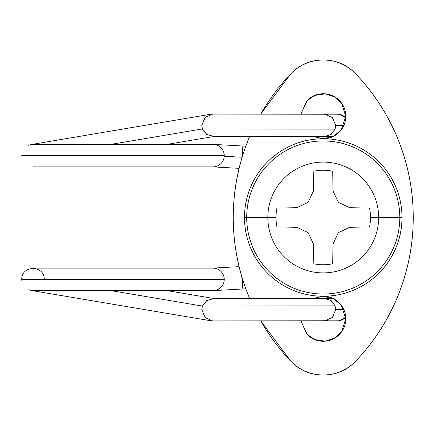 <?xml version="1.0" encoding="UTF-8"?>
<svg xmlns="http://www.w3.org/2000/svg" width="435" height="435" viewBox="0 0 435 435"><rect width="100%" height="100%" fill="white"/><g stroke="black" fill="none" stroke-linecap="round" stroke-linejoin="round"><path stroke-width="0.65" d="M212.998 166.877A11.25 11.25 0 0 0 224.248 155.627L21.75 155.621L224.248 155.627A11.25 11.25 0 0 1 212.998 166.877L33 166.877M224.232 156.252L242.143 157.247L224.232 156.252M242.241 156.627L242.828 146.019L242.241 156.627M242.828 288.981L242.241 278.373L242.828 288.981L245.846 288.813L213.623 290.607M242.143 277.753L241.496 277.786M21.804 280.417L21.75 279.379L224.248 279.373A11.25 11.25 0 0 0 212.998 268.123A11.25 11.25 0 0 1 224.248 279.373A11.25 11.25 0 0 1 212.998 290.623A11.25 11.25 0 0 0 224.248 279.373L21.75 279.373C21.418 264.98 44.582 264.98 44.25 279.373M332.269 117.396L335.722 125.416L343.867 125.427L335.722 125.416L335.102 129.141L331.307 134.279L325.391 136.606M201.824 125.253L202.373 128.939L335.102 129.141L335.651 125.421L332.481 117.629L324.988 114.236L212.682 114.068L205.054 117.445L201.824 125.253M201.748 125.247L202.373 128.939L207.033 134.654L214.194 136.432L207.033 134.654L202.373 128.939L201.748 125.253L205.276 117.216L201.748 125.247M110.914 144.376L202.373 128.939L110.914 144.376M212.998 144.376A11.25 11.25 0 0 1 224.248 155.627A11.25 11.25 0 0 0 212.998 144.376L33 144.376M245.846 146.187L242.828 146.019L245.846 146.187M325.391 298.394L331.307 300.721L335.102 305.859L330.85 300.454L324.303 298.399L213.313 298.568L206.674 300.639L202.373 306.061L110.914 290.623L202.373 306.061L201.824 309.747L205.054 317.55L212.682 320.932L324.988 320.764L332.481 317.376L335.651 309.579L335.102 305.859L202.373 306.061L335.102 305.859L335.722 309.579L332.269 317.604M205.276 317.784L201.748 309.753L202.373 306.061L207.033 300.346L214.194 298.568M327.463 320.459L323.901 320.774M336.831 320.785A11.25 11.082 -90.1 0 0 345.705 317.229L339.452 320.655M343.867 309.573L335.722 309.584L343.867 309.573M336.831 114.215A11.25 11.082 -89.9 0 1 345.705 117.771L339.452 114.345L337.011 114.187M202.373 306.061L201.748 309.747M335.102 129.141L202.373 128.939L206.674 134.361L213.313 136.432L324.303 136.601L330.85 134.545L335.102 129.141M323.901 114.226L327.463 114.541M300.846 114.198L306.805 100.898L314.782 95.406L325.211 93.835L335.032 97.081L341.709 103.383L345.749 116.248L341.252 129.75L333.841 136.101L323.248 138.749L313.613 136.585M313.613 298.415L323.248 296.251L333.841 298.899L341.252 305.25L345.749 318.752L341.709 331.617L335.032 337.919L325.211 341.165L314.782 339.594L306.805 334.102L300.846 320.802M233.252 217.5A208.126 208.126 0 0 1 249.663 136.487L248.135 140.206C238.211 165.012 233.252 190.78 233.252 217.5A208.126 208.126 0 0 0 249.663 298.513L248.135 294.794C238.211 269.988 233.252 244.22 233.252 217.5M260.728 114.139A208.126 208.126 0 0 1 290.662 73.966A45.001 45.001 0 0 1 355.835 73.966A208.126 208.126 0 0 1 355.835 361.034A45.001 45.001 0 0 1 290.662 361.034A208.126 208.126 0 0 1 260.728 320.861M260.695 114.139L290.662 73.966C299.53 64.657 310.394 59.997 323.248 59.997C336.108 59.997 346.967 64.657 355.835 73.966C374.263 93.313 388.439 115.395 398.362 140.206C408.286 165.012 413.25 190.78 413.25 217.5C413.25 244.22 408.286 269.988 398.362 294.794C388.439 319.605 374.263 341.687 355.835 361.034C346.967 370.343 336.108 375.003 323.248 375.003C310.394 375.003 299.53 370.343 290.662 361.034L260.695 320.861M355.835 361.034C346.967 370.343 336.108 375.003 323.248 375.003C310.394 375.003 299.53 370.343 290.662 361.034M290.662 73.966C299.53 64.657 310.394 59.997 323.248 59.997C336.108 59.997 346.967 64.657 355.835 73.966M313.456 136.585L323.248 138.749C329.464 138.749 334.765 136.552 339.159 132.158C343.552 127.765 345.749 122.463 345.749 116.248C345.749 110.039 343.552 104.732 339.159 100.338C334.765 95.945 329.464 93.748 323.248 93.748C317.039 93.748 311.732 95.945 307.338 100.338L300.835 114.198M300.835 320.802L307.338 334.662C311.732 339.055 317.039 341.252 323.248 341.252C329.464 341.252 334.765 339.055 339.159 334.662C343.552 330.268 345.749 324.961 345.749 318.752C345.749 312.537 343.552 307.235 339.159 302.842C334.765 298.448 329.464 296.251 323.248 296.251L313.456 298.415M399.792 217.5A76.544 76.544 0 0 1 323.248 294.044A76.544 76.544 0 0 1 246.705 217.5L244.503 217.5A78.751 78.751 0 0 0 323.248 296.251A78.751 78.751 0 0 0 402 217.5L378.662 217.5A55.408 55.408 0 0 1 323.248 272.908A55.408 55.408 0 0 1 267.84 217.5L246.705 217.5A76.544 76.544 0 0 0 323.248 294.044A76.544 76.544 0 0 0 399.792 217.5A76.544 76.544 0 0 0 323.248 140.956A76.544 76.544 0 0 0 246.705 217.5L267.84 217.5A55.408 55.408 0 0 0 323.248 272.908A55.408 55.408 0 0 0 378.662 217.5L370.5 217.5A47.252 47.252 0 0 1 369.543 226.95L349.756 227.287L338.348 232.622L333.036 244.002L332.677 263.8A47.252 47.252 0 0 1 313.798 263.795L313.439 244.002L308.132 232.622L296.724 227.287L276.954 226.95A47.252 47.252 0 0 1 276.002 217.5L267.84 217.5L276.002 217.5A47.252 47.252 0 0 1 276.954 208.05L296.724 207.712L308.132 202.378L313.439 190.998L313.798 171.205A47.252 47.252 0 0 1 332.699 171.205L333.036 190.998L338.348 202.378L349.756 207.712L369.543 208.05A47.252 47.252 0 0 1 370.5 217.5L378.662 217.5A55.408 55.408 0 0 0 323.248 162.092A55.408 55.408 0 0 0 267.84 217.5A55.408 55.408 0 0 1 323.248 162.092A55.408 55.408 0 0 1 378.662 217.5L402 217.5C402 207.055 400.004 197.011 396.008 187.365C392.011 177.714 386.318 169.199 378.934 161.815C371.55 154.43 363.035 148.743 353.389 144.746C343.737 140.75 333.694 138.749 323.248 138.749C312.808 138.749 302.76 140.75 293.114 144.746C283.468 148.743 274.947 154.43 267.563 161.815C260.179 169.199 254.491 177.714 250.495 187.365C246.498 197.011 244.503 207.055 244.503 217.5C244.503 227.945 246.498 237.988 250.495 247.635C254.491 257.286 260.179 265.801 267.563 273.185C274.947 280.57 283.468 286.257 293.114 290.254C302.76 294.25 312.808 296.251 323.248 296.251C333.694 296.251 343.737 294.25 353.389 290.254C363.035 286.257 371.55 280.57 378.934 273.185C386.318 265.801 392.011 257.286 396.008 247.635C400.004 237.988 402 227.945 402 217.5A78.751 78.751 0 0 0 323.248 138.749A78.751 78.751 0 0 0 244.503 217.5L246.705 217.5A76.544 76.544 0 0 1 323.248 140.956A76.544 76.544 0 0 1 399.792 217.5M276.954 208.05L296.724 207.712M296.724 227.287L276.954 226.95M338.348 232.622L333.036 244.002L332.677 263.8C326.386 265.067 320.095 265.067 313.798 263.795L313.439 244.002L308.132 232.622M369.543 226.95L349.756 227.287M349.756 207.712L369.543 208.05M308.132 202.378L313.439 190.998L313.798 171.205C320.1 169.933 326.402 169.933 332.699 171.205L333.036 190.998L338.348 202.378M242.828 146.019L213.623 144.393M212.998 268.123L33 268.123M324.63 136.666L332.84 136.677M210.915 114.209L31.336 144.518M31.217 144.54L30.537 144.686M29.923 144.86L28.705 145.328M210.91 320.785L31.342 290.482M31.168 290.455L30.107 290.199M29.335 289.938L28.743 289.688M324.662 320.834L337.609 320.812M332.84 298.323L324.63 298.334M214.216 298.568L167.154 290.623M34.664 268.264L34.974 268.324M35.208 268.373L35.572 268.46M42.646 273.849L43.451 275.437M33 290.623L212.998 290.623M239.109 266.655L212.372 268.145M239.109 168.345L212.372 166.855M214.216 136.432L167.154 144.376M337.609 114.187L324.662 114.166"/></g></svg>
